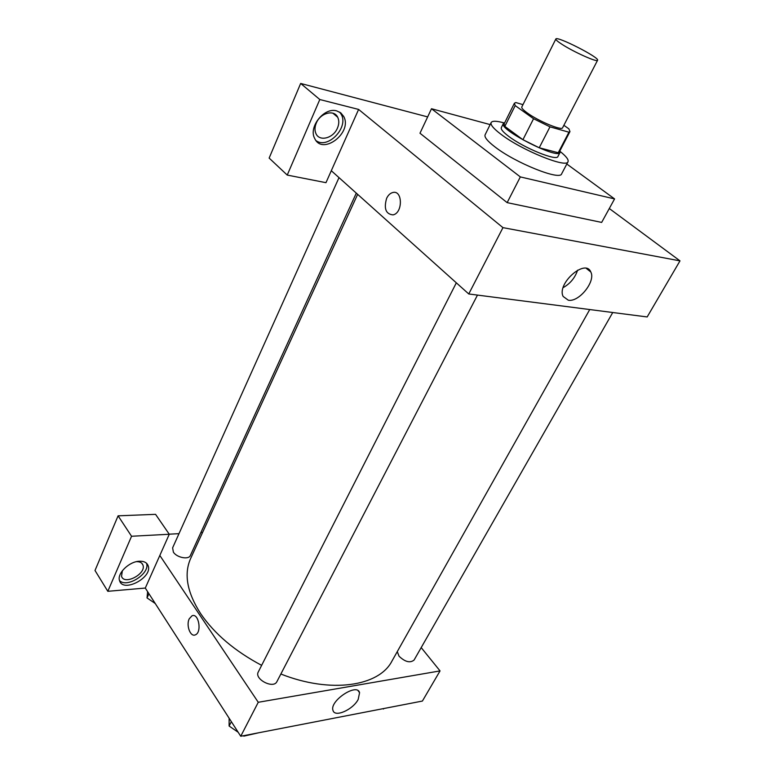 <?xml version="1.0" encoding="UTF-8"?>
<svg xmlns="http://www.w3.org/2000/svg" width="775" height="775" viewBox="0 0 775 775"><rect width="100%" height="100%" fill="white"/><g stroke="black" fill="none" stroke-linecap="round" stroke-linejoin="round"><path stroke-width="1.16" d="M561.933 44.291C557.642 41.511 555.607 39.748 555.849 39.002C556.508 35.563 599.966 57.708 597.573 60.266C597.467 62.62 573.703 52.002 561.933 44.291M597.573 60.266L562.602 127.749C562.011 130.975 538.489 121.181 527.339 112.985C523.251 110.031 521.41 108.025 521.808 106.969L555.849 39.002M569.964 131.566L559.298 152.016L558.232 152.743L539.235 147.763L549.979 126.848L568.937 132.205L569.964 131.566L568.85 128.805L563.861 125.298M522.97 104.654L515.811 102.532L514.387 103.249L515.191 105.594L533.568 118.72L549.979 126.848M515.191 105.594L504.835 126.383L522.931 139.713L533.568 118.72M504.835 126.383L504.118 123.893L514.387 103.249M539.235 147.763L522.931 139.713M504.719 122.692L503.353 123.516C498.335 129.386 558.252 159.912 560.063 152.404L559.928 150.825M560.063 152.404L557.942 156.463C556.934 161.423 523.987 148.064 508.681 136.332C503.13 132.138 500.669 129.231 501.318 127.613L503.353 123.516M558.232 152.743L568.937 132.205M560.151 151.493C566.205 156.318 568.821 159.737 568.007 161.733C566.728 168.504 521.72 150.263 500.999 134.298C493.549 128.65 490.265 124.746 491.137 122.566C492.27 120.726 496.572 120.842 504.041 122.896M568.007 161.733L561.652 173.813C560.218 180.866 515.298 162.905 494.779 146.775C487.407 141.079 484.181 137.088 485.102 134.811L491.137 122.566M566.806 164.009L614.575 198.913L520.335 176.913L431.501 108.733L490.129 124.601M614.575 198.913L601.662 222.415L507.15 202.633L520.335 176.913M507.15 202.633L419.982 133.222L431.501 108.733M427.655 116.909L300.661 83.448L319.804 99.52L358.612 109.43L502.956 227.637L679.995 260.865L609.295 208.514M336.708 110.893L340.806 112.888L343.674 116.424C352.896 132.564 322.507 155.852 314.718 138.512C308.159 127.187 324.221 106.921 336.708 110.893M358.612 109.43L325.975 182.677L287.234 175.072L319.804 99.52M316.161 140.73C327.99 149.362 348.915 127.41 341.252 114.39L339.712 112.133M337.435 128.117C333.405 138.173 319.61 141.903 316.026 133.765C314.563 130.636 314.65 127.071 316.287 123.089C320.288 112.927 334.141 109.236 337.697 117.238C339.227 120.445 339.14 124.068 337.435 128.117M287.234 175.072L269.148 158.081L300.661 83.448M331.303 170.723L468.759 293.967L647.173 316.946L679.995 260.865M590.773 271.918L586.413 268.45M568.308 300.216L563.154 296.467C556.421 283.805 585.425 258.162 590.802 271.986C595.936 281.267 579.012 302.405 568.308 300.216M468.759 293.967L502.956 227.637M563.154 287.632C570.206 283.66 575.021 277.838 577.607 270.165M386.638 198.293C388.198 195.116 390.242 193.198 392.77 192.529C402.709 189.681 403.01 213.067 393.041 214.878C385.814 214.142 383.683 208.62 386.638 198.293C383.683 208.62 385.814 214.142 393.041 214.878C403.01 213.067 402.709 189.681 392.77 192.529C390.242 193.198 388.198 195.116 386.647 198.293M589.736 309.554L391.947 661.094C379.072 686.321 330.935 693.867 280.86 674.018M261.64 665.347C234.873 651.136 214.559 633.931 200.706 613.732C187.066 592.439 183.704 574.033 190.631 558.513L357.643 194.341M456.33 282.827L258.288 671.935C253.987 679.171 273.546 689.285 276.937 681.574L477.478 295.091M356.297 193.14L190.379 555.462C188.771 559.967 176.807 557.671 173.387 552.139L172.612 547.847L339.004 177.64M612.744 312.509L414.073 660.058C410.101 663.235 405.093 661.957 399.038 656.212L397.275 651.63M169.212 534.178L178.986 533.665M200.89 532.502L202.604 532.406M159.824 555.462L169.27 534.256L131.556 536.261L107.822 591.306L145.293 588.06L159.824 555.462L258.259 702.286L440.045 670.908L421.193 647.6M131.556 536.261L118.091 515.83L95.005 570.487L107.822 591.306M118.091 515.83L155.562 514.338L169.27 534.256M136.419 561.672C139.849 561.575 142.028 562.698 142.939 565.053C146.543 573.829 124.126 585.648 121.539 576.251L122.363 570.72M119.544 580.591C127.023 588.535 150.65 573.18 146.475 563.202M139.248 561.245C143.937 561.042 146.901 562.534 148.141 565.711C152.956 577.394 123.031 593.253 119.573 580.688C116.725 573.694 128.999 561.565 139.248 561.245M145.293 588.06L240.744 736.25L422.404 701.055L440.045 670.908M358.186 699.457C352.935 709.726 334.713 717.786 332.998 710.433C329.22 701.026 357.149 682.513 359.571 692.695L358.186 699.457M240.744 736.25L258.259 702.286M189.265 618.75L192.026 615.796C198.7 612.618 202.159 632.584 195.29 634.87C190.369 637.292 185.893 625.202 189.265 618.75M189.274 618.75C185.903 625.202 190.369 637.292 195.29 634.87C202.159 632.584 198.71 612.618 192.026 615.796L189.274 618.75M243.273 735.756L243.834 736.143L258.559 732.801M229.129 718.212L229.119 726.039L238.177 732.259M229.119 726.039L231.347 721.651M243.834 736.143L244.125 735.601M382.918 708.699L395.55 706.257M383.441 709.048L383.732 708.544M147.608 591.654L147.027 597.932L155.203 603.444M147.027 597.932L148.926 593.698M155.32 603.618L153.605 602.369M343.674 116.424L341.252 114.39M332.901 113.198L337.697 117.238M590.802 271.986L586.346 268.431M141.728 563.192L142.939 565.053M148.141 565.711L146.514 563.231M359.571 692.695L358.147 690.787"/></g></svg>
